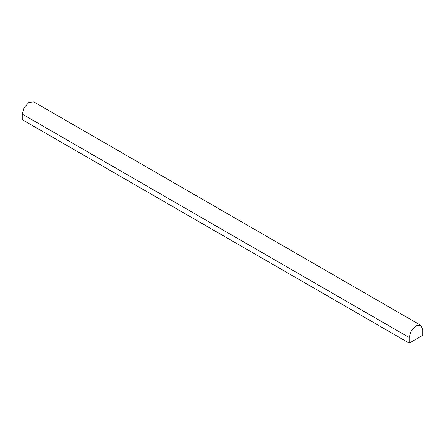 <?xml version="1.0" encoding="UTF-8"?>
<svg xmlns="http://www.w3.org/2000/svg" width="445" height="445" viewBox="0 0 445 445"><rect width="100%" height="100%" fill="white"/><g stroke="black" fill="none" stroke-linecap="round" stroke-linejoin="round"><path stroke-width="0.67" d="M409.205 343.101L22.25 119.688L22.25 114.104L24.236 107.429L29.02 102.378L33.809 101.899L420.764 325.312L422.75 329.695L422.75 335.28L409.205 343.101L409.205 337.51L411.191 330.841L415.98 325.784L420.764 325.312M409.205 337.51L22.25 114.104"/></g></svg>
